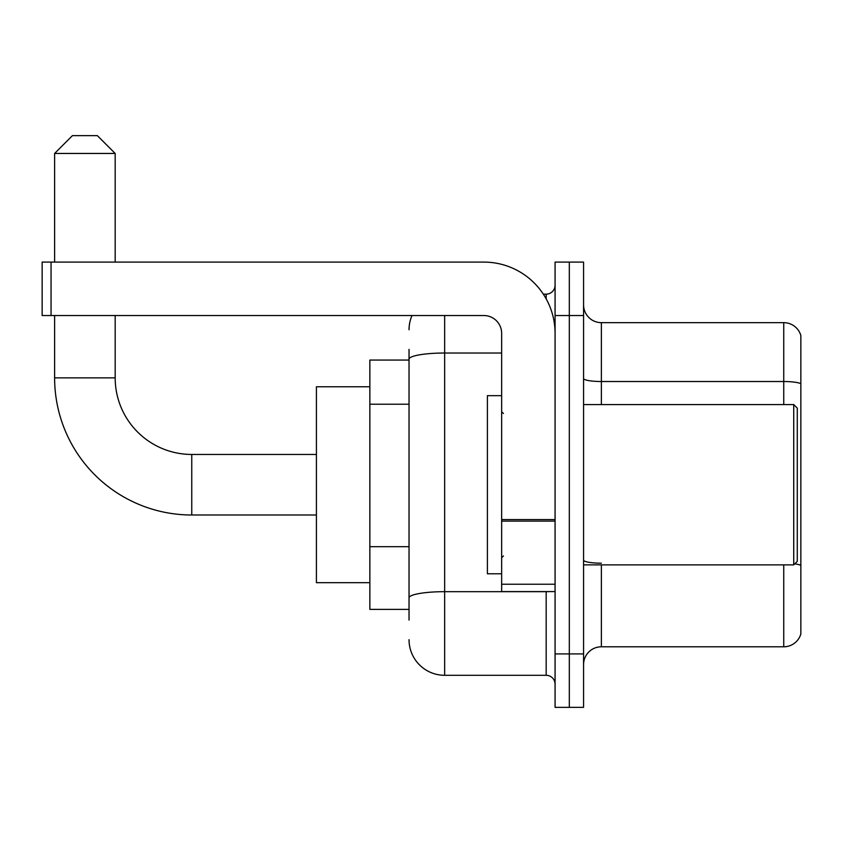<?xml version="1.0" encoding="UTF-8"?>
<svg xmlns="http://www.w3.org/2000/svg" width="843" height="843" viewBox="0 0 843 843"><rect width="100%" height="100%" fill="white"/><g stroke="black" fill="none" stroke-linecap="round" stroke-linejoin="round"><path stroke-width="1.26" d="M409.034 620.079L409.034 359.213L409.034 360.056L369.856 360.056L369.856 609.394L409.034 609.394M555.073 653.915L555.073 707.351L569.32 707.351L569.32 653.915L569.32 707.351L583.567 707.351L583.567 653.915L569.32 653.915L569.32 315.535L569.32 653.915L555.073 653.915L555.073 315.535L569.32 315.535L569.32 262.099L569.32 315.535L583.567 315.535L583.567 653.915M583.567 315.535L583.567 262.099L555.073 262.099L555.073 315.535M444.651 315.535L444.651 675.296L546.169 675.296L546.169 591.586M543.335 294.154L546.169 294.154A8.904 8.904 0 0 0 555.073 285.25M409.034 604.052L409.034 597.866A35.617 6.186 180 0 1 444.651 591.681L546.169 591.681A8.904 1.549 0 0 0 549.267 591.586M501.648 353.027L444.651 353.027A35.617 6.186 180 0 0 409.034 359.213L409.034 349.371M555.073 684.2A8.904 8.904 0 0 0 546.169 675.296M409.034 329.782A35.617 35.617 0 0 1 412.006 315.535M444.651 675.296A35.617 35.617 0 0 1 409.034 639.668M583.567 664.6A17.808 17.808 0 0 1 601.375 646.792L783.748 646.792L783.748 564.873M800.85 335.482A17.808 17.808 0 0 0 783.748 322.658A17.808 17.808 0 0 1 800.85 335.482L800.85 633.968A17.808 17.808 0 0 1 783.748 646.792M800.85 383.755A17.808 3.087 180 0 0 783.748 381.521L783.748 322.658L601.375 322.658A17.808 17.808 0 0 1 583.567 304.85A17.808 17.808 0 0 0 601.375 322.658L601.375 404.577M800.85 383.997L800.85 565.411A17.808 3.087 180 0 0 794.749 563.841M316.42 514.999L191.751 514.999A137.135 137.135 0 0 1 54.616 377.864L54.616 315.535M191.751 514.999L191.751 454.451A76.587 76.587 0 0 1 115.175 377.864L115.175 315.535M72.424 135.649L97.356 135.649L115.175 153.458L54.616 153.458L72.424 135.649M115.175 262.099L115.175 153.458M54.616 262.099L54.616 153.458M369.856 386.768L316.42 386.768L316.42 582.682L369.856 582.682M555.073 591.586L501.648 591.586L501.648 519.562L555.073 519.562M555.073 333.343A71.244 71.244 0 0 0 483.829 262.099L51.054 262.099L51.054 315.535L483.829 315.535A17.808 17.808 0 0 1 501.648 333.343L501.648 519.562M51.054 315.535L42.15 315.535L42.15 262.099L51.054 262.099M793.727 404.577L797.288 408.138L797.288 561.312L793.727 564.873L793.727 404.577L583.567 404.577M501.648 395.673L487.402 395.673L487.402 573.777L501.648 573.777M409.034 404.208L369.856 404.208M409.034 546.685L369.856 546.685M546.169 298.854L546.169 294.154M601.375 564.873L601.375 646.792M783.748 404.577L783.748 381.521L601.375 381.521A17.808 3.087 0 0 1 583.567 378.433M601.375 563.187A17.808 3.087 -0 0 1 583.567 560.089M54.616 377.864L115.175 377.864M555.073 521.111L501.648 521.111M501.648 584.231L555.073 584.231M316.42 454.451L191.751 454.451M583.567 564.873L793.727 564.873M503.429 413.481L501.648 411.7M503.429 555.969L501.648 557.75"/></g></svg>

